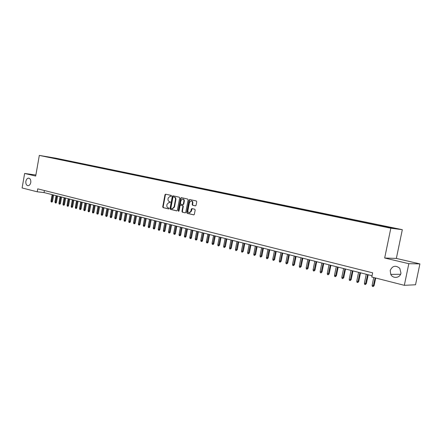 <?xml version="1.0" encoding="UTF-8"?>
<svg xmlns="http://www.w3.org/2000/svg" width="442" height="442" viewBox="0 0 442 442"><rect width="100%" height="100%" fill="white"/><g stroke="black" fill="none" stroke-linecap="round" stroke-linejoin="round"><path stroke-width="0.66" d="M171.49 195.972L171.209 195.419L165.601 194.176L164.982 194.74L162.722 206.839L163.115 207.635L168.673 208.95L169.131 208.563L168.85 208.005L168.126 207.834C167.131 207.464 166.706 206.613 166.849 205.281L167.043 204.265L168.966 202.469L169.888 202.668L170.308 202.27L170.026 201.712L169.303 201.546C168.308 201.182 167.883 200.337 168.026 199.005L168.214 197.988L170.198 196.187L171.054 196.37L171.49 195.972M390.209 270.504L390.767 274.399C392.888 278.952 400.148 278.101 400.955 273.134L399.8 268.322C395.612 264.996 392.413 265.725 390.209 270.504M25.868 181.325C25.625 183.778 26.299 185.237 27.885 185.695C29.316 185.668 30.283 184.612 30.774 182.524C31.017 180.087 30.36 178.634 28.802 178.154C27.343 178.159 26.371 179.214 25.868 181.325M395.131 228.249L391.612 227.597L395.131 228.249M195.381 205.873L196.071 205.303L196.74 201.79L196.314 200.966L189.734 199.513L189.093 200.093L186.745 212.508L187.165 213.326L193.762 214.878L194.364 214.304L195.171 210.066L194.745 209.243L191.872 208.585L191.253 209.16L190.861 211.254L189.242 212.79C188.242 212.574 187.8 211.834 187.916 210.569L189.463 202.386L191.176 200.845C192.121 201.104 192.53 201.834 192.414 203.049L192.154 204.419L192.574 205.237L195.475 205.884M384.673 258.012L408.833 263.686L404.319 285.322L415.524 284.775L419.9 263.907L396.352 258.426L402.325 229.674L390.827 228.216L384.673 258.012L396.352 258.426M35.874 175.015L24.636 173.457L35.691 176.054L39.321 155.407L390.827 228.216M24.636 173.457L22.1 187.955L37.205 191.8L44.045 192.585L372.042 275.736M404.319 285.322L371.777 277.029L372.639 272.83L37.725 188.85L37.205 191.8M179.684 198.005L179.275 197.198L172.938 195.8L172.314 196.37L170.026 208.563L170.424 209.364L176.778 210.862L177.369 210.293L179.684 198.005M181.292 197.646L187.712 199.066L188.132 199.878L185.789 212.282L185.192 212.851L182.364 212.188L181.949 211.375L182.894 206.37L182.485 205.558L180.612 205.132L180.005 205.701L179.021 210.9L178.607 211.298L178.27 210.723L180.623 198.215L181.292 197.646M54.703 158.103L58.714 158.849L54.703 158.103M402.325 229.674L55.852 158.192L39.321 155.407M386.728 227.089L386.932 226.757L389.12 227.039L60.062 159.126L56.985 158.606L56.642 158.927M386.932 226.757L395.772 228.586L391.021 227.978L379.811 225.834L47.034 156.938L56.985 158.606M408.833 263.686L419.9 263.907M44.404 190.524L44.045 192.585M59.974 159.617L60.062 159.126M52.543 158.076L52.637 157.711M171.181 196.358L170.507 196.231M169.28 202.513L170.015 202.651M165.888 194.242L165.413 194.8L163.153 206.889L163.551 207.685L168.85 208.939M173.225 195.861L172.745 196.425L170.457 208.613L170.861 209.414L176.922 210.845M173.375 196.889L172.916 197.281L170.905 207.994L171.187 208.552L172.17 208.768L174.06 206.961L175.441 199.613C175.584 198.27 175.154 197.419 174.148 197.06L173.756 196.939M172.496 208.801L174.496 207.011L174.06 206.961M173.805 196.944L174.579 197.115C175.584 197.475 176.015 198.325 175.872 199.668L174.496 207.011M185.331 212.834L182.364 212.188M181.01 205.182L182.911 205.613L183.325 206.42L182.38 211.425L182.795 212.237M181.546 197.701L181.054 198.27L178.817 211.237M183.878 201.171C183.994 199.972 183.59 199.248 182.668 198.994L180.977 200.519L180.441 203.375L180.85 204.187L182.717 204.607L183.336 204.038L183.878 201.171L184.303 201.226C184.424 200.027 184.021 199.303 183.098 199.049L182.668 198.994M182.756 204.607L183.767 204.088L183.336 204.038M184.303 201.226L183.767 204.088M191.176 200.845L191.601 200.9C192.546 201.16 192.955 201.889 192.839 203.105L192.579 204.469L192.999 205.287L195.585 205.873M189.546 212.823L191.287 211.304L190.861 211.254M192.16 208.646L191.287 211.304M190.016 199.574L189.519 200.149L187.176 212.552L187.59 213.37L193.9 214.862M52.504 201.359L52.034 202.055L51.592 202.011L51.195 201.906L50.996 201.088L52.504 201.359L53.631 195.016M51.592 202.011L52.852 194.817M50.996 201.088L52.139 194.635M56.46 202.397L55.99 203.093L55.548 203.049L54.946 202.127L56.46 202.397L57.593 196.021M55.548 203.049L56.819 195.823M54.946 202.127L56.101 195.64M60.46 203.442L59.985 204.143L59.543 204.099L59.14 203.994L58.941 203.171L60.46 203.442L61.604 197.038M59.543 204.099L60.825 196.839M58.941 203.171L60.101 196.657M64.499 204.502L64.024 205.204L63.582 205.16L63.178 205.055L62.974 204.232L64.499 204.502L65.648 198.06M63.582 205.16L64.875 197.867M62.974 204.232L64.14 197.679M68.582 205.569L68.101 206.276L67.659 206.237L67.25 206.127L67.046 205.298L68.582 205.569L69.737 199.099M67.659 206.237L68.963 198.9M67.046 205.298L68.223 198.712M72.703 206.646L72.223 207.364L71.781 207.32L71.366 207.21L71.162 206.375L72.703 206.646L73.869 200.143M71.781 207.32L73.096 199.95M71.162 206.375L72.35 199.762M76.869 207.74L76.383 208.458L75.941 208.414L75.527 208.304L75.322 207.464L76.869 207.74L78.041 201.204M75.941 208.414L77.267 201.005M75.322 207.464L76.516 200.817M81.074 208.839L80.588 209.563L80.151 209.519L79.726 209.409L79.521 208.569L81.074 208.839L82.256 202.27M80.151 209.519L81.488 202.077M79.521 208.569L80.726 201.883M85.328 209.956L84.836 210.679L84.4 210.641L83.974 210.525L83.765 209.679L85.328 209.956L86.516 203.353M84.4 210.641L85.748 203.16M83.765 209.679L84.98 202.961M89.621 211.083L89.129 211.806L88.693 211.768L88.262 211.652L88.057 210.801L89.621 211.083L90.825 204.442M88.693 211.768L90.058 204.248M88.057 210.801L89.278 204.049M93.964 212.215L93.472 212.95L93.03 212.911L92.599 212.795L92.389 211.939L93.964 212.215L95.174 205.547M93.03 212.911L94.406 205.353M92.389 211.939L93.621 205.154M98.351 213.364L97.853 214.105L97.417 214.061L96.975 213.945L96.77 213.088L98.351 213.364L99.572 206.663M97.417 214.061L98.804 206.469M96.77 213.088L98.008 206.265M102.787 214.53L102.284 215.265L101.848 215.226L101.406 215.11L101.196 214.248L102.787 214.53L104.014 207.784M101.848 215.226L103.246 207.591M101.196 214.248L102.445 207.392M107.268 215.702L106.765 216.447L106.329 216.409L105.881 216.287L105.671 215.42L107.268 215.702L108.5 208.928M106.329 216.409L107.737 208.734M105.671 215.42L106.931 208.525M111.793 216.889L111.29 217.635L110.859 217.597L110.401 217.481L110.196 216.602L111.793 216.889L113.041 210.077M110.859 217.597L112.279 209.884M110.196 216.602L111.461 209.674M116.373 218.088L115.865 218.84L115.434 218.801L114.975 218.679L114.765 217.801L116.373 218.088L117.627 211.237M115.434 218.801L116.87 211.044M114.765 217.801L116.042 210.834M121.003 219.298L120.489 220.055L120.058 220.017L119.594 219.895L119.384 219.011L121.003 219.298L122.263 212.414M120.058 220.017L121.511 212.221M119.384 219.011L120.672 212.011M125.677 220.525L125.169 221.282L124.738 221.249L124.268 221.127L124.058 220.238L125.677 220.525L126.953 213.602M124.738 221.249L126.197 213.414M124.058 220.238L125.351 213.199M130.407 221.762L129.893 222.525L129.462 222.492L128.987 222.365L128.777 221.475L130.407 221.762L131.694 214.806M129.462 222.492L130.942 214.613M128.777 221.475L130.086 214.398M135.191 223.017L134.672 223.785L134.246 223.751L133.766 223.624L133.556 222.729L135.191 223.017L136.484 216.016M134.246 223.751L135.733 215.829M133.556 222.729L134.865 215.608M140.026 224.282L139.506 225.055L139.075 225.022L138.589 224.895L138.379 223.989L140.026 224.282L141.329 217.249M139.075 225.022L140.584 217.055M138.379 223.989L139.705 216.834M144.915 225.564L144.39 226.337L143.965 226.304L143.473 226.177L143.263 225.271L144.915 225.564L146.23 218.492M143.965 226.304L145.484 218.298M143.263 225.271L144.595 218.077M149.86 226.857L149.33 227.636L148.904 227.608L148.407 227.475L148.197 226.564L149.86 226.857L151.181 219.746M148.904 227.608L150.44 219.558M148.197 226.564L149.545 219.331M154.86 228.166L154.33 228.95L153.904 228.923L153.402 228.79L153.192 227.873L154.86 228.166L156.192 221.017M153.904 228.923L155.451 220.829M153.192 227.873L154.545 220.597M159.916 229.492L159.38 230.282L158.96 230.249L158.451 230.116L158.236 229.194L159.916 229.492L161.258 222.298M158.96 230.249L160.523 222.111M158.236 229.194L159.606 221.878M165.026 230.829L164.49 231.625L164.07 231.597L163.557 231.459L163.347 230.536L165.026 230.829L166.385 223.597M164.07 231.597L165.651 223.414M163.347 230.536L164.722 223.177M170.203 232.183L169.662 232.984L169.242 232.956L168.722 232.818L168.507 231.89L170.203 232.183L171.568 224.912M169.242 232.956L170.839 224.729M168.507 231.89L169.899 224.492M175.435 233.553L174.894 234.359L174.474 234.332L173.949 234.194L173.734 233.254L175.435 233.553L176.811 226.243M174.474 234.332L176.082 226.055M173.734 233.254L175.137 225.818M180.728 234.94L180.181 235.752L179.767 235.724L179.231 235.586L179.021 234.641L180.728 234.94L182.115 227.586M179.767 235.724L181.391 227.403M179.021 234.641L180.43 227.16M186.082 236.343L185.535 237.155L185.121 237.133L184.579 236.989L184.364 236.045L186.082 236.343L187.48 228.945M185.121 237.133L186.762 228.763M184.364 236.045L185.789 228.52M191.502 237.763L190.95 238.581L190.535 238.558L189.988 238.415L189.773 237.459L191.502 237.763L192.911 230.326M190.535 238.558L192.193 230.144M189.773 237.459L191.209 229.895M196.983 239.199L196.425 240.023L196.016 240L195.463 239.851L195.248 238.895L196.983 239.199L198.408 231.718M196.016 240L197.69 231.536M195.248 238.895L196.696 231.282M202.53 240.652L201.972 241.481L201.563 241.459L201.005 241.31L200.79 240.349L202.53 240.652L203.966 233.127M201.563 241.459L203.254 232.945M200.79 240.349L202.248 232.691M208.143 242.122L207.58 242.956L207.171 242.934L206.607 242.785L206.392 241.818L208.143 242.122L209.591 234.553M207.171 242.934L208.884 234.37M206.392 241.818L207.867 234.116M213.823 243.608L213.259 244.448L212.851 244.426L212.282 244.277L212.066 243.304L213.823 243.608L215.282 235.995M212.851 244.426L214.58 235.818M212.066 243.304L213.552 235.558M219.575 245.117L218.602 245.94L218.022 245.785L217.807 244.807L219.575 245.117L221.044 237.459M218.602 245.94L220.348 237.277M217.807 244.807L219.304 237.017M225.392 246.642L224.42 247.47L223.834 247.316L223.619 246.332L225.392 246.642L226.879 238.934M224.42 247.47L226.182 238.757M223.619 246.332L225.127 238.492M231.282 248.183L230.31 249.017L229.718 248.863L229.497 247.874L231.282 248.183L232.785 240.431M230.31 249.017L232.094 240.255M229.497 247.874L231.022 239.984M237.249 249.747L236.271 250.586L235.674 250.432L235.453 249.432L237.249 249.747L238.757 241.945M236.271 250.586L238.072 241.774M235.453 249.432L236.989 241.498M243.282 251.327L242.31 252.178L241.702 252.017L241.481 251.012L243.282 251.327L244.807 243.481M242.31 252.178L244.128 243.31M241.481 251.012L243.034 243.028M249.398 252.929L248.421 253.785L247.807 253.62L247.586 252.614L249.398 252.929L250.934 245.034M248.421 253.785L250.26 244.862M247.586 252.614L249.15 244.581M255.587 254.548L254.609 255.41L253.984 255.249L253.769 254.233L255.587 254.548L257.139 246.608M254.609 255.41L256.471 246.437M253.769 254.233L255.343 246.15M261.857 256.189L260.874 257.062L260.244 256.896L260.029 255.874L261.857 256.189L263.421 248.2M260.874 257.062L262.758 248.028M260.029 255.874L261.62 247.741M268.2 257.852L267.222 258.73L266.587 258.559L266.366 257.531L268.2 257.852L269.786 249.813M267.222 258.73L269.123 249.647M266.366 257.531L267.974 249.354M274.631 259.537L273.653 260.421L273.007 260.25L272.786 259.216L274.631 259.537L276.228 251.443M273.653 260.421L275.576 251.277M272.786 259.216L274.405 250.984M281.145 261.244L280.162 262.134L279.51 261.962L279.289 260.918L281.145 261.244L282.753 253.1M280.162 262.134L282.106 252.935M279.289 260.918L280.924 252.636M287.736 262.968L286.759 263.868L286.096 263.692L285.875 262.647L287.736 262.968L289.366 254.774M286.759 263.868L288.725 254.614M285.875 262.647L287.527 254.31M294.422 264.719L293.438 265.625L292.77 265.449L292.543 264.393L294.422 264.719L296.063 256.476M293.438 265.625L295.427 256.31M292.543 264.393L294.212 256.006M301.19 266.493L300.206 267.404L299.527 267.228L299.306 266.167L301.19 266.493L302.847 258.194M300.206 267.404L302.217 258.034M299.306 266.167L300.991 257.725M308.052 268.288L307.068 269.211L306.378 269.029L306.157 267.962L308.052 268.288L309.726 259.935M307.068 269.211L309.102 259.78M306.157 267.962L307.859 259.465M315.002 270.112L314.019 271.04L313.317 270.852L313.096 269.78L315.002 270.112L316.693 261.703M314.019 271.04L316.074 261.548M313.096 269.78L314.814 261.228M322.047 271.957L321.063 272.891L320.356 272.703L320.13 271.626L322.047 271.957L323.748 263.493M321.063 272.891L323.141 263.338M320.13 271.626L321.864 263.012M329.185 273.825L328.202 274.769L327.483 274.581L327.262 273.493L329.185 273.825L330.909 265.305M328.202 274.769L330.307 265.156M327.262 273.493L329.008 264.824M336.423 275.72L335.439 276.67L334.71 276.482L334.483 275.388L336.423 275.72L338.158 267.145M335.439 276.67L337.566 266.996M334.483 275.388L336.252 266.664M343.754 277.642L342.771 278.604L342.036 278.405L341.81 277.305L343.754 277.642L345.511 269.012M342.771 278.604L344.926 268.863M341.81 277.305L343.594 268.526M351.191 279.587L350.208 280.56L349.462 280.361L349.235 279.25L351.191 279.587L352.965 270.902M350.208 280.56L352.39 270.753M349.235 279.25L351.036 270.41M358.733 281.565L357.749 282.543L356.987 282.339L356.766 281.222L358.733 281.565L360.523 272.813M357.749 282.543L359.954 272.67M356.766 281.222L358.584 272.322M366.374 283.565L365.39 284.554L364.622 284.35L364.396 283.228L366.374 283.565L368.186 274.758M365.39 284.554L367.628 274.615M364.396 283.228L366.236 274.267M374.125 285.598L373.142 286.593L372.363 286.383L372.142 285.256L374.125 285.598L375.689 278.029M373.142 286.593L375.136 277.885M372.142 285.256L373.733 277.526M170.739 196.265L170.308 196.204M169.562 202.547L169.126 202.497M163.551 207.685L163.115 207.635M163.153 206.889L162.722 206.839M165.413 194.8L164.982 194.74M170.861 209.414L170.424 209.364M170.457 208.613L170.026 208.563M172.745 196.425L172.314 196.37M175.872 199.668L175.441 199.613M174.579 197.115L174.148 197.06M182.38 211.425L181.949 211.375M183.325 206.42L182.894 206.37M182.911 205.613L182.485 205.558M181.098 205.193L180.673 205.143M178.701 210.768L178.27 210.723M181.054 198.27L180.623 198.215M192.999 205.287L192.574 205.237M192.579 204.469L192.154 204.419M192.839 203.105L192.414 203.049M191.684 209.21L191.253 209.16M187.59 213.37L187.165 213.326M187.176 212.552L186.745 212.508M189.519 200.149L189.093 200.093M400.59 274.267L390.767 274.399M170.629 196.242L170.198 196.187M169.397 202.519L168.966 202.469M173.783 196.939L173.352 196.883M172.601 208.817L172.17 208.768M181.043 205.187L180.612 205.132M183.148 204.657L182.717 204.607M189.673 212.834L189.242 212.79"/></g></svg>
